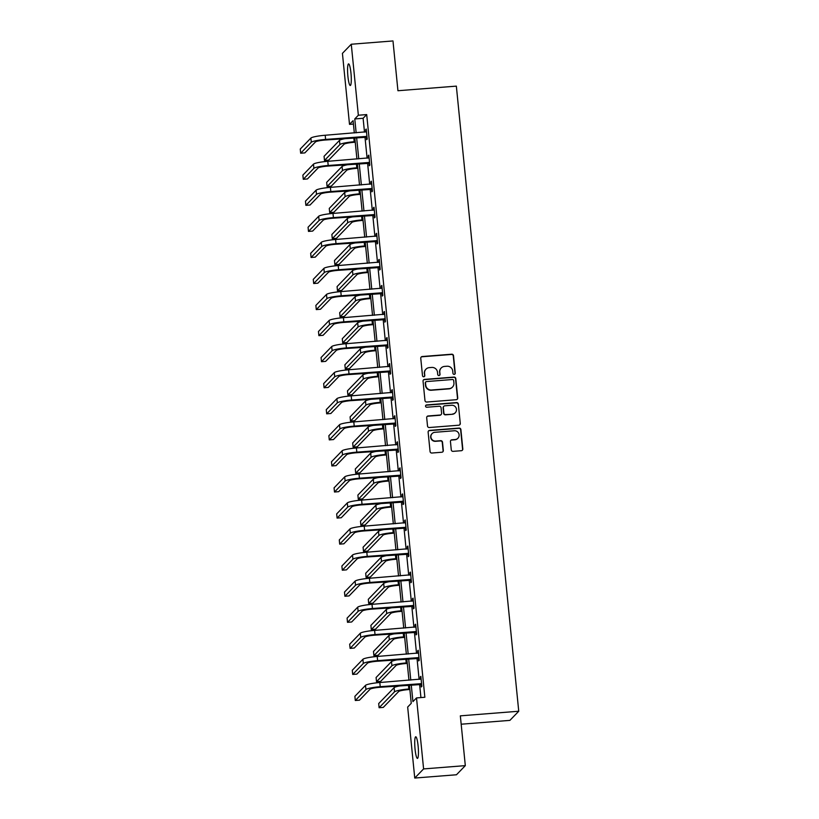 <?xml version="1.0" encoding="UTF-8"?>
<svg xmlns="http://www.w3.org/2000/svg" width="819" height="819" viewBox="0 0 819 819"><rect width="100%" height="100%" fill="white"/><g stroke="black" fill="none" stroke-linecap="round" stroke-linejoin="round"><path stroke-width="1.23" d="M454.217 374.375A1.167 1.136 44.1 0 0 455.251 373.136L453.511 355.712A1.658 1.628 44.1 0 0 451.709 354.207L422.235 356.531A1.658 1.628 44.1 0 0 420.761 358.302L422.502 375.716A1.167 1.136 44.1 0 0 424.477 376.443A1.167 1.136 44.1 0 0 424.795 375.542L424.57 373.28A5.324 5.211 44.1 0 1 429.279 367.629L431.736 367.434A5.324 5.211 44.1 0 1 437.5 372.266L437.725 374.518A1.167 1.136 44.1 0 0 439.711 375.235A1.167 1.136 44.1 0 0 440.018 374.334L439.793 372.082A5.324 5.211 44.1 0 1 444.512 366.421L446.969 366.226A5.324 5.211 44.1 0 1 452.733 371.058L452.958 373.321A1.167 1.136 44.1 0 0 454.217 374.375M454.811 374.15A1.167 1.136 44.1 0 0 455.016 373.382L453.276 355.958A1.658 1.628 44.1 0 0 451.474 354.453L421.99 356.777A1.658 1.628 44.1 0 0 421.089 357.145M424.355 376.556A1.167 1.136 44.1 0 0 424.549 375.788L424.57 373.28M439.578 375.348A1.167 1.136 44.1 0 0 439.783 374.58L439.793 372.082M415.059 749.17A10.842 1.669 85.5 0 1 415.735 736.783A10.842 1.669 85.5 0 1 418.12 746.017A10.842 1.669 85.5 0 1 417.444 758.404A10.842 1.669 85.5 0 1 415.059 749.17M347.901 76.28A10.842 1.669 85.5 0 1 348.577 63.892A10.842 1.669 85.5 0 1 350.962 73.116A10.842 1.669 85.5 0 1 350.276 85.504A10.842 1.669 85.5 0 1 347.901 76.28M451.269 449.846A1.658 1.628 44.1 0 0 453.071 451.351L461.343 450.706A1.658 1.628 44.1 0 0 462.817 448.935L460.892 429.586A1.658 1.628 44.1 0 0 459.09 428.071L429.606 430.395A1.658 1.628 44.1 0 0 428.132 432.166L430.067 451.515A1.658 1.628 44.1 0 0 431.869 453.03L441.851 452.242A1.658 1.628 44.1 0 0 443.325 450.47L442.506 442.188A1.658 1.628 44.1 0 0 440.704 440.683L435.749 441.072A4.443 4.351 44.1 0 1 432.115 433.589A4.443 4.351 44.1 0 1 434.869 432.299L454.279 430.763A4.443 4.351 44.1 0 1 457.913 438.247A4.443 4.351 44.1 0 1 455.159 439.537L451.924 439.793A1.658 1.628 44.1 0 0 450.45 441.564L451.269 449.846M353.429 124.058L349.508 124.365L342.424 53.368L351.269 44.236L392.977 40.95L397.942 90.735L456.347 86.128L518.744 711.24L460.339 715.847L465.315 765.632L423.597 768.918L414.752 778.05L407.667 707.053L411.251 703.347L409.418 684.96M351.269 44.236L358.353 115.233L354.77 118.939L356.152 132.811M411.251 684.817L412.93 701.627L416.513 697.921L424.856 697.266L366.697 114.578L358.353 115.233M416.513 697.921L423.597 768.918M456.255 399.703A1.658 1.628 44.1 0 0 457.729 397.942L455.794 378.593A1.658 1.628 44.1 0 0 453.992 377.078L424.518 379.402A1.658 1.628 44.1 0 0 423.044 381.173L424.969 400.522A1.658 1.628 44.1 0 0 426.771 402.037L456.255 399.703M458.343 404.084L460.278 423.433A1.658 1.628 44.1 0 1 458.804 425.204L429.32 427.528A1.658 1.628 44.1 0 1 427.518 426.023L426.689 417.741A1.658 1.628 44.1 0 1 428.163 415.97L440.12 415.028A1.658 1.628 44.1 0 0 441.595 413.257L441.052 407.77A1.658 1.628 44.1 0 0 439.25 406.255L426.801 407.238A1.167 1.136 44.1 0 1 425.849 405.282A1.167 1.136 44.1 0 1 426.566 404.944L456.541 402.579A1.658 1.628 44.1 0 1 458.343 404.084L460.278 423.433M461.179 724.211L509.899 720.372L518.744 711.24M366.697 114.578L363.104 118.284L364.496 132.146M364.967 136.886L367.096 158.21M367.567 162.95L369.697 184.265M370.168 189.015L372.297 210.329M372.768 215.069L374.897 236.394M375.368 241.134L377.498 262.449M377.968 267.189L380.098 288.513M380.569 293.253L382.698 314.568M383.169 319.318L385.299 340.632M385.78 345.372L387.899 366.697M388.38 371.437L390.509 392.751M390.98 397.491L393.11 418.816M393.581 423.556L395.71 444.871M396.181 449.621L398.31 470.935M398.781 475.675L400.911 497M401.382 501.74L403.511 523.054M403.982 527.794L406.111 549.119M406.582 553.859L408.712 575.173M409.183 579.913L411.312 601.238M411.783 605.978L413.912 627.303M414.394 632.043L416.513 653.357M416.994 658.097L419.113 679.422M419.594 684.162L420.925 697.573M366.359 136.998L366.636 139.701L367.229 139.087L366.226 129.064L365.632 129.678L365.868 132.043M368.959 163.053L369.236 165.766L369.83 165.151L368.826 155.129L368.233 155.743L368.468 158.098M371.56 189.117L371.836 191.83L372.43 191.206L371.427 181.183L370.833 181.808L371.068 184.162M374.16 215.172L374.437 217.885L375.03 217.27L374.027 207.248L373.433 207.862L373.669 210.217M376.76 241.236L377.037 243.949L377.631 243.335L376.638 233.302L376.034 233.927L376.269 236.281M379.371 267.291L379.637 270.004L380.231 269.39L379.238 259.367L378.634 259.981L378.869 262.346M381.971 293.356L382.238 296.068L382.831 295.454L381.838 285.432L381.234 286.046L381.47 288.401M384.572 319.42L384.838 322.133L385.432 321.509L384.439 311.486L383.835 312.1L384.07 314.465M387.172 345.475L387.438 348.188L388.042 347.573L387.039 337.551L386.435 338.165L386.67 340.52M389.772 371.539L390.039 374.252L390.643 373.628L389.639 363.605L389.045 364.23L389.281 366.584M392.373 397.594L392.639 400.307L393.243 399.692L392.24 389.67L391.646 390.284L391.881 392.649M394.973 423.658L395.239 426.371L395.843 425.757L394.84 415.735L394.246 416.349L394.482 418.704M397.573 449.723L397.85 452.436L398.443 451.812L397.44 441.789L396.846 442.403L397.082 444.768M400.174 475.778L400.45 478.491L401.044 477.876L400.041 467.854L399.447 468.468L399.682 470.823M402.774 501.842L403.05 504.555L403.644 503.931L402.641 493.908L402.047 494.533L402.283 496.887M405.374 527.897L405.651 530.61L406.244 529.995L405.241 519.973L404.647 520.587L404.883 522.952M407.975 553.961L408.251 556.674L408.845 556.06L407.852 546.038L407.248 546.652L407.483 549.006M410.585 580.026L410.851 582.729L411.445 582.114L410.452 572.092L409.848 572.706L410.084 575.071M413.185 606.08L413.452 608.793L414.045 608.179L413.052 598.157L412.448 598.771L412.684 601.126M415.786 632.145L416.052 634.858L416.656 634.234L415.653 624.211L415.049 624.836L415.284 627.19M418.386 658.2L418.652 660.913L419.256 660.298L418.253 650.276L417.649 650.89L417.885 653.255M420.986 684.264L421.253 686.977L421.857 686.363L420.853 676.34L420.26 676.955L420.495 679.309M465.315 765.632L456.47 774.764L414.752 778.05M354.32 132.954L353.091 120.669L349.508 124.365M408.947 680.22L406.818 658.906M406.347 654.156L404.217 632.841M403.747 628.101L401.617 606.777M401.136 602.037L399.017 580.722M398.536 575.982L396.406 554.658M395.935 549.918L393.806 528.603M393.335 523.863L391.206 502.538M390.735 497.798L388.605 476.474M388.134 471.734L386.005 450.419M385.534 445.679L383.405 424.355M382.934 419.615L380.804 398.3M380.333 393.56L378.204 372.236M377.733 367.496L375.604 346.181M375.133 341.431L373.003 320.116M372.532 315.376L370.403 294.052M369.922 289.312L367.803 267.997M367.322 263.257L365.192 241.933M364.721 237.193L362.592 215.878M362.121 211.128L359.991 189.813M359.521 185.074L357.391 163.749M356.92 159.009L354.791 137.694M356.623 137.551L358.753 158.866M359.224 163.605L361.353 184.93M361.824 189.67L363.953 210.985M364.424 215.725L366.554 237.049M367.025 241.789L369.154 263.104M369.625 267.854L371.754 289.168M372.236 293.908L374.355 315.233M374.836 319.973L376.955 341.288M377.436 346.027L379.566 367.352M380.036 372.092L382.166 393.407M382.637 398.157L384.766 419.471M385.237 424.211L387.367 445.536M387.837 450.276L389.967 471.59M390.438 476.33L392.567 497.655M393.038 502.395L395.167 523.71M395.638 528.46L397.768 549.774M398.239 554.514L400.368 575.839M400.839 580.579L402.968 601.893M403.45 606.633L405.569 627.958M406.05 632.698L408.169 654.012M408.65 658.763L410.78 680.077M363.104 118.284L354.77 118.939M365.632 129.678L366.288 129.627M368.233 155.743L368.888 155.692M370.833 181.808L371.488 181.746M373.433 207.862L374.088 207.811M376.034 233.927L376.689 233.876M378.634 259.981L379.289 259.93M381.234 286.046L381.889 285.995M383.835 312.1L384.49 312.049M386.435 338.165L387.09 338.114M389.045 364.23L389.69 364.179M391.646 390.284L392.301 390.233M394.246 416.349L394.901 416.298M396.846 442.403L397.502 442.352M399.447 468.468L400.102 468.417M402.047 494.533L402.702 494.481M404.647 520.587L405.303 520.536M407.248 546.652L407.903 546.601M409.848 572.706L410.503 572.655M412.448 598.771L413.104 598.72M415.049 624.836L415.704 624.784M417.649 650.89L418.304 650.839M420.26 676.955L420.905 676.904M441.216 367.966L440.98 368.212A5.324 5.211 44.1 0 0 439.557 372.328M425.982 369.164L425.747 369.42A5.324 5.211 44.1 0 0 424.324 373.536M457.156 399.344A1.658 1.628 44.1 0 0 457.493 398.188L455.559 378.839A1.658 1.628 44.1 0 0 453.757 377.324L424.273 379.647A1.658 1.628 44.1 0 0 423.372 380.016M453.685 380.569A1.167 1.136 44.1 0 0 452.426 379.514L426.545 381.562A1.167 1.136 44.1 0 0 425.511 382.79L425.757 385.176A5.324 5.211 44.1 0 0 431.521 390.008L449.201 388.615A5.324 5.211 44.1 0 0 453.921 382.954L453.685 380.569M425.829 381.9L425.583 382.145A1.167 1.136 44.1 0 0 425.276 383.046L425.511 382.79M452.497 387.07L452.262 387.315A5.324 5.211 44.1 0 1 448.966 388.861L431.275 390.253A5.324 5.211 44.1 0 1 425.511 385.421L425.276 383.046M459.705 424.836A1.658 1.628 44.1 0 0 460.032 423.679M441.154 414.547L440.909 414.793A1.658 1.628 44.1 0 1 439.885 415.274L427.927 416.216A1.658 1.628 44.1 0 0 427.027 416.584M458.108 404.33A1.658 1.628 44.1 0 0 456.306 402.825L426.33 405.19A1.167 1.136 44.1 0 0 425.737 405.415M452.528 414.045A4.443 4.351 44.1 0 0 456.04 407.811A4.443 4.351 44.1 0 0 451.648 405.272L444.819 405.814A1.658 1.628 44.1 0 0 443.345 407.586L443.888 413.073A1.658 1.628 44.1 0 0 445.69 414.588L452.293 414.291A4.443 4.351 44.1 0 0 455.047 413.001L455.282 412.756M443.785 406.296L443.55 406.541A1.658 1.628 44.1 0 0 443.099 407.831L443.345 407.586M452.293 414.291L445.454 414.834A1.658 1.628 44.1 0 1 443.652 413.329L443.099 407.831M457.913 438.247L457.667 438.493A4.443 4.351 44.1 0 1 454.914 439.783L451.678 440.038A1.658 1.628 44.1 0 0 450.778 440.407M432.115 433.589L431.879 433.835A4.443 4.351 44.1 0 0 435.503 441.318L435.749 441.072M442.762 451.873A1.658 1.628 44.1 0 0 443.089 450.716L442.26 442.434A1.658 1.628 44.1 0 0 440.458 440.929L435.503 441.318M462.254 450.337A1.658 1.628 44.1 0 0 462.581 449.181L460.647 429.832A1.658 1.628 44.1 0 0 458.845 428.317L429.371 430.651A1.658 1.628 44.1 0 0 428.46 431.009M355.241 142.209L353.603 142.342A8.466 1.126 174.3 0 0 344.062 144.236L328.654 160.135L324.488 160.463L339.895 144.564A12.705 1.679 -5.7 0 1 354.197 141.728L355.19 141.646M324.488 160.463L324.068 156.286L339.476 140.387A12.705 1.679 -5.7 0 1 347.379 138.278M366.502 131.777L325.194 135.248L325.604 139.425L366.953 136.374M367.045 137.203L325.01 140.039A8.466 1.126 174.3 0 0 315.469 141.933L304.852 152.897L300.675 153.225L311.302 142.26A12.705 1.679 -5.7 0 1 325.604 139.425M300.675 153.225L300.256 149.048L310.882 138.083A12.705 1.679 -5.7 0 1 325.194 135.248M365.817 136.824L366.41 136.21M357.842 168.274L356.204 168.407A8.466 1.126 174.3 0 0 346.662 170.291L331.255 186.189L327.088 186.527L342.496 170.628A12.705 1.679 -5.7 0 1 356.797 167.782L357.79 167.711M327.088 186.527L326.668 182.35L342.076 166.452A12.705 1.679 -5.7 0 1 349.979 164.343M360.442 194.338L358.804 194.461A8.466 1.126 174.3 0 0 349.263 196.355L333.865 212.254L329.688 212.582L345.096 196.683A12.705 1.679 -5.7 0 1 359.398 193.847L360.391 193.765M329.688 212.582L329.269 208.405L344.676 192.506A12.705 1.679 -5.7 0 1 352.579 190.397M369.103 157.842L327.795 161.312L328.204 165.489L369.564 162.438M369.645 163.268L327.61 166.103A8.466 1.126 174.3 0 0 318.069 167.997L307.453 178.962L303.276 179.289L313.902 168.325A12.705 1.679 -5.7 0 1 328.204 165.489M303.276 179.289L302.866 175.112L313.482 164.148A12.705 1.679 -5.7 0 1 327.795 161.312M368.417 162.879L369.011 162.264M371.703 183.896L330.395 187.367L330.815 191.544L372.164 188.493M372.246 189.332L330.211 192.158A8.466 1.126 174.3 0 0 320.679 194.052L310.053 205.016L305.876 205.344L316.503 194.379A12.705 1.679 -5.7 0 1 330.815 191.544M305.876 205.344L305.467 201.167L316.083 190.203A12.705 1.679 -5.7 0 1 330.395 187.367M371.017 188.943L371.611 188.329M363.042 220.393L361.404 220.526A8.466 1.126 174.3 0 0 351.863 222.42L336.466 238.319L332.289 238.646L347.696 222.748A12.705 1.679 -5.7 0 1 361.998 219.912L362.991 219.83M332.289 238.646L331.869 234.469L347.276 218.571A12.705 1.679 -5.7 0 1 355.18 216.462M365.653 246.458L364.005 246.58A8.466 1.126 174.3 0 0 354.463 248.474L339.066 264.373L334.889 264.701L350.297 248.802A12.705 1.679 -5.7 0 1 364.598 245.966L365.591 245.895M334.889 264.701L334.48 260.524L349.877 244.625A12.705 1.679 -5.7 0 1 357.78 242.516M368.253 272.512L366.605 272.645A8.466 1.126 174.3 0 0 357.064 274.539L341.666 290.438L337.489 290.765L352.897 274.867A12.705 1.679 -5.7 0 1 367.199 272.031L368.192 271.949M337.489 290.765L337.08 286.589L352.477 270.69A12.705 1.679 -5.7 0 1 360.38 268.581M374.303 209.961L332.995 213.431L333.415 217.608L374.764 214.558M374.846 215.387L332.811 218.223A8.466 1.126 174.3 0 0 323.28 220.116L312.653 231.081L308.476 231.408L319.103 220.444A12.705 1.679 -5.7 0 1 333.415 217.608M308.476 231.408L308.067 227.232L318.683 216.267A12.705 1.679 -5.7 0 1 332.995 213.431M373.618 215.008L374.222 214.383M376.904 236.015L335.595 239.486L336.015 243.663L377.364 240.622M377.446 241.451L335.411 244.287A8.466 1.126 174.3 0 0 325.88 246.171L315.254 257.135L311.087 257.473L321.703 246.509A12.705 1.679 -5.7 0 1 336.015 243.663M311.087 257.473L310.667 253.296L321.294 242.332A12.705 1.679 -5.7 0 1 335.595 239.486M376.218 241.062L376.822 240.448M379.504 262.08L338.196 265.551L338.616 269.727L379.965 266.677M380.047 267.506L338.012 270.342A8.466 1.126 174.3 0 0 328.48 272.236L317.854 283.2L313.687 283.528L324.304 272.563A12.705 1.679 -5.7 0 1 338.616 269.727M313.687 283.528L313.267 279.351L323.894 268.386A12.705 1.679 -5.7 0 1 338.196 265.551M378.818 267.127L379.422 266.513M370.853 298.577L369.205 298.71A8.466 1.126 174.3 0 0 359.674 300.593L344.267 316.492L340.09 316.83L355.497 300.931A12.705 1.679 -5.7 0 1 369.809 298.085L370.792 298.014M340.09 316.83L339.68 312.653L355.077 296.754A12.705 1.679 -5.7 0 1 362.981 294.635M382.104 288.145L340.796 291.615L341.216 295.792L382.565 292.741M382.647 293.571L340.612 296.406A8.466 1.126 174.3 0 0 331.081 298.3L320.454 309.265L316.288 309.592L326.904 298.628A12.705 1.679 -5.7 0 1 341.216 295.792M316.288 309.592L315.868 305.415L326.494 294.451A12.705 1.679 -5.7 0 1 340.796 291.615M381.419 293.182L382.023 292.567M373.454 324.641L371.806 324.764A8.466 1.126 174.3 0 0 362.274 326.658L346.867 342.557L342.7 342.885L358.098 326.986A12.705 1.679 -5.7 0 1 372.41 324.15L373.392 324.068M342.7 342.885L342.281 338.708L357.678 322.809A12.705 1.679 -5.7 0 1 365.581 320.7M384.705 314.199L343.396 317.67L343.816 321.847L385.165 318.796M385.247 319.625L343.222 322.461A8.466 1.126 174.3 0 0 333.681 324.355L323.055 335.319L318.888 335.647L329.504 324.682A12.705 1.679 -5.7 0 1 343.816 321.847M318.888 335.647L318.468 331.47L329.095 320.505A12.705 1.679 -5.7 0 1 343.396 317.67M384.019 319.246L384.623 318.632M376.054 350.696L374.406 350.829A8.466 1.126 174.3 0 0 364.875 352.723L349.467 368.622L345.301 368.949L360.698 353.05A12.705 1.679 -5.7 0 1 375.01 350.215L375.993 350.133M345.301 368.949L344.881 364.772L360.288 348.874A12.705 1.679 -5.7 0 1 368.192 346.765M387.305 340.264L345.997 343.734L346.417 347.911L387.766 344.86M387.848 345.69L345.823 348.525A8.466 1.126 174.3 0 0 336.281 350.419L325.655 361.384L321.488 361.711L332.115 350.747A12.705 1.679 -5.7 0 1 346.417 347.911M321.488 361.711L321.068 357.534L331.695 346.57A12.705 1.679 -5.7 0 1 345.997 343.734M386.629 345.311L387.223 344.686M378.654 376.76L377.006 376.883A8.466 1.126 174.3 0 0 367.475 378.777L352.068 394.676L347.901 395.004L363.298 379.105A12.705 1.679 -5.7 0 1 377.61 376.269L378.593 376.197M347.901 395.004L347.481 390.827L362.889 374.928A12.705 1.679 -5.7 0 1 370.792 372.819M389.905 366.318L348.597 369.789L349.017 373.966L390.366 370.925M390.448 371.754L348.423 374.59A8.466 1.126 174.3 0 0 338.882 376.474L328.255 387.438L324.089 387.776L334.715 376.801A12.705 1.679 -5.7 0 1 349.017 373.966M324.089 387.776L323.669 383.599L334.295 372.635A12.705 1.679 -5.7 0 1 348.597 369.789M389.23 371.365L389.824 370.751M381.255 402.815L379.617 402.948A8.466 1.126 174.3 0 0 370.075 404.842L354.668 420.741L350.501 421.068L365.898 405.17A12.705 1.679 -5.7 0 1 380.211 402.334L381.204 402.252M350.501 421.068L350.082 416.891L365.489 400.993A12.705 1.679 -5.7 0 1 373.392 398.884M392.506 392.383L351.197 395.853L351.617 400.03L392.966 396.98M393.048 397.809L351.023 400.645A8.466 1.126 174.3 0 0 341.482 402.538L330.856 413.503L326.689 413.83L337.315 402.866A12.705 1.679 -5.7 0 1 351.617 400.03M326.689 413.83L326.269 409.654L336.896 398.689A12.705 1.679 -5.7 0 1 351.197 395.853M391.83 397.43L392.424 396.816M383.855 428.88L382.217 429.013A8.466 1.126 174.3 0 0 372.676 430.896L357.268 446.795L353.102 447.123L368.509 431.224A12.705 1.679 -5.7 0 1 382.811 428.388L383.804 428.317M353.102 447.123L352.682 442.956L368.089 427.057A12.705 1.679 -5.7 0 1 375.993 424.938M395.116 418.437L353.808 421.918L354.217 426.095L395.567 423.044M395.649 423.873L353.624 426.709A8.466 1.126 174.3 0 0 344.082 428.603L333.466 439.568L329.289 439.895L339.916 428.931A12.705 1.679 -5.7 0 1 354.217 426.095M329.289 439.895L328.869 435.718L339.496 424.754A12.705 1.679 -5.7 0 1 353.808 421.918M394.43 423.484L395.024 422.87M386.455 454.944L384.817 455.067A8.466 1.126 174.3 0 0 375.276 456.961L359.869 472.86L355.702 473.187L371.109 457.289A12.705 1.679 -5.7 0 1 385.411 454.453L386.404 454.371M355.702 473.187L355.282 469.011L370.69 453.112A12.705 1.679 -5.7 0 1 378.593 451.003M397.717 444.502L356.408 447.973L356.818 452.149L398.167 449.099M398.259 449.928L356.224 452.764A8.466 1.126 174.3 0 0 346.683 454.658L336.066 465.622L331.89 465.95L342.516 454.985A12.705 1.679 -5.7 0 1 356.818 452.149M331.89 465.95L331.47 461.773L342.096 450.808A12.705 1.679 -5.7 0 1 356.408 447.973M397.031 449.549L397.624 448.935M389.056 480.999L387.418 481.132A8.466 1.126 174.3 0 0 377.876 483.026L362.479 498.925L358.302 499.252L373.71 483.353A12.705 1.679 -5.7 0 1 388.011 480.518L389.005 480.436M358.302 499.252L357.883 495.075L373.29 479.176A12.705 1.679 -5.7 0 1 381.193 477.067M400.317 470.567L359.009 474.037L359.418 478.214L400.778 475.163M400.86 475.993L358.824 478.828A8.466 1.126 174.3 0 0 349.283 480.722L338.667 491.687L334.49 492.014L345.116 481.05A12.705 1.679 -5.7 0 1 359.418 478.214M334.49 492.014L334.08 487.837L344.697 476.873A12.705 1.679 -5.7 0 1 359.009 474.037M399.631 475.614L400.225 474.989M391.656 507.063L390.018 507.186A8.466 1.126 174.3 0 0 380.477 509.08L365.079 524.979L360.903 525.307L376.31 509.408A12.705 1.679 -5.7 0 1 390.612 506.572L391.605 506.5M360.903 525.307L360.483 521.13L375.89 505.231A12.705 1.679 -5.7 0 1 383.794 503.122M402.917 496.621L361.609 500.092L362.029 504.269L403.378 501.228M403.46 502.057L361.425 504.893A8.466 1.126 174.3 0 0 351.894 506.777L341.267 517.741L337.09 518.079L347.717 507.104A12.705 1.679 -5.7 0 1 362.029 504.269M337.09 518.079L336.681 513.902L347.297 502.938A12.705 1.679 -5.7 0 1 361.609 500.092M402.231 501.668L402.825 501.054M394.256 533.118L392.618 533.251A8.466 1.126 174.3 0 0 383.077 535.145L367.68 551.044L363.503 551.371L378.91 535.472A12.705 1.679 -5.7 0 1 393.212 532.637L394.205 532.555M363.503 551.371L363.083 547.194L378.491 531.296A12.705 1.679 -5.7 0 1 386.394 529.187M405.518 522.686L364.209 526.156L364.629 530.333L405.978 527.282M406.06 528.112L364.025 530.947A8.466 1.126 174.3 0 0 354.494 532.841L343.867 543.806L339.69 544.133L350.317 533.169A12.705 1.679 -5.7 0 1 364.629 530.333M339.69 544.133L339.281 539.956L349.897 528.992A12.705 1.679 -5.7 0 1 364.209 526.156M404.832 527.733L405.436 527.119M396.867 559.182L395.219 559.316A8.466 1.126 174.3 0 0 385.677 561.199L370.28 577.098L366.103 577.426L381.511 561.527A12.705 1.679 -5.7 0 1 395.812 558.691L396.805 558.619M366.103 577.426L365.694 573.259L381.091 557.36A12.705 1.679 -5.7 0 1 388.994 555.241M408.118 548.74L366.81 552.221L367.229 556.388L408.579 553.347M408.661 554.176L366.625 557.012A8.466 1.126 174.3 0 0 357.094 558.896L346.468 569.87L342.301 570.198L352.917 559.234A12.705 1.679 -5.7 0 1 367.229 556.388M342.301 570.198L341.881 566.021L352.508 555.057A12.705 1.679 -5.7 0 1 366.81 552.221M407.432 553.787L408.036 553.173M399.467 585.237L397.819 585.37A8.466 1.126 174.3 0 0 388.278 587.264L372.88 603.163L368.704 603.49L384.111 587.592A12.705 1.679 -5.7 0 1 398.413 584.756L399.406 584.674M368.704 603.49L368.294 599.313L383.691 583.415A12.705 1.679 -5.7 0 1 391.595 581.306M410.718 574.805L369.41 578.275L369.83 582.452L411.179 579.402M411.261 580.231L369.226 583.067A8.466 1.126 174.3 0 0 359.695 584.961L349.068 595.925L344.901 596.252L355.518 585.288A12.705 1.679 -5.7 0 1 369.83 582.452M344.901 596.252L344.482 592.076L355.108 581.111A12.705 1.679 -5.7 0 1 369.41 578.275M410.032 579.852L410.636 579.238M402.068 611.302L400.419 611.435A8.466 1.126 174.3 0 0 390.888 613.318L375.481 629.217L371.304 629.555L386.711 613.656A12.705 1.679 -5.7 0 1 401.023 610.81L402.006 610.739M371.304 629.555L370.894 625.378L386.292 609.479A12.705 1.679 -5.7 0 1 394.195 607.37M413.319 600.87L372.01 604.34L372.43 608.517L413.779 605.466M413.861 606.295L371.836 609.131A8.466 1.126 174.3 0 0 362.295 611.025L351.668 621.99L347.502 622.317L358.118 611.353A12.705 1.679 -5.7 0 1 372.43 608.517M347.502 622.317L347.082 618.14L357.708 607.176A12.705 1.679 -5.7 0 1 372.01 604.34M412.633 605.917L413.237 605.292M404.668 637.366L403.02 637.489A8.466 1.126 174.3 0 0 393.489 639.383L378.081 655.282L373.914 655.609L389.312 639.711A12.705 1.679 -5.7 0 1 403.624 636.875L404.606 636.793M373.914 655.609L373.495 651.433L388.892 635.534A12.705 1.679 -5.7 0 1 396.795 633.425M415.919 626.924L374.611 630.395L375.03 634.571L416.38 631.531M416.462 632.36L374.437 635.196A8.466 1.126 174.3 0 0 364.895 637.08L354.269 648.044L350.102 648.372L360.718 637.407A12.705 1.679 -5.7 0 1 375.03 634.571M350.102 648.372L349.682 644.205L360.309 633.23A12.705 1.679 -5.7 0 1 374.611 630.395M415.233 631.971L415.837 631.357M407.268 663.421L405.62 663.554A8.466 1.126 174.3 0 0 396.089 665.448L380.681 681.347L376.515 681.674L391.912 665.775A12.705 1.679 -5.7 0 1 406.224 662.94L407.207 662.858M376.515 681.674L376.095 677.497L391.502 661.598A12.705 1.679 -5.7 0 1 399.406 659.49M418.519 652.989L377.211 656.459L377.631 660.636L418.98 657.585M419.062 658.415L377.037 661.25A8.466 1.126 174.3 0 0 367.496 663.144L356.869 674.109L352.702 674.436L363.329 663.472A12.705 1.679 -5.7 0 1 377.631 660.636M352.702 674.436L352.283 670.259L362.909 659.295A12.705 1.679 -5.7 0 1 377.211 656.459M417.844 658.036L418.437 657.411M409.869 689.485L408.22 689.618A8.466 1.126 174.3 0 0 398.689 691.502L383.282 707.401L379.115 707.729L394.512 691.83A12.705 1.679 -5.7 0 1 408.824 688.994L409.807 688.922M379.115 707.729L378.695 703.552L394.103 687.653A12.705 1.679 -5.7 0 1 402.006 685.544M421.12 679.043L379.811 682.524L380.231 686.691L421.58 683.65M421.662 684.479L379.637 687.315A8.466 1.126 174.3 0 0 370.096 689.199L359.469 700.173L355.303 700.501L365.929 689.537A12.705 1.679 -5.7 0 1 380.231 686.691M355.303 700.501L354.883 696.324L365.509 685.36A12.705 1.679 -5.7 0 1 379.811 682.524M420.444 684.09L421.038 683.476M353.798 137.766L354.197 141.728M339.476 140.387L339.895 144.564M310.882 138.083L311.302 142.26M356.408 163.831L356.797 167.782M342.076 166.452L342.496 170.628M359.009 189.895L359.398 193.847M344.676 192.506L345.096 196.683M313.482 164.148L313.902 168.325M316.083 190.203L316.503 194.379M361.609 215.95L361.998 219.912M347.276 218.571L347.696 222.748M364.209 242.014L364.598 245.966M349.877 244.625L350.297 248.802M366.81 268.069L367.199 272.031M352.477 270.69L352.897 274.867M318.683 216.267L319.103 220.444M321.294 242.332L321.703 246.509M323.894 268.386L324.304 272.563M369.41 294.134L369.809 298.085M355.077 296.754L355.497 300.931M326.494 294.451L326.904 298.628M372.01 320.198L372.41 324.15M357.678 322.809L358.098 326.986M329.095 320.505L329.504 324.682M374.611 346.253L375.01 350.215M360.288 348.874L360.698 353.05M331.695 346.57L332.115 350.747M377.211 372.317L377.61 376.269M362.889 374.928L363.298 379.105M334.295 372.635L334.715 376.801M379.811 398.372L380.211 402.334M365.489 400.993L365.898 405.17M336.896 398.689L337.315 402.866M382.412 424.437L382.811 428.388M368.089 427.057L368.509 431.224M339.496 424.754L339.916 428.931M385.022 450.501L385.411 454.453M370.69 453.112L371.109 457.289M342.096 450.808L342.516 454.985M387.622 476.556L388.011 480.518M373.29 479.176L373.71 483.353M344.697 476.873L345.116 481.05M390.223 502.62L390.612 506.572M375.89 505.231L376.31 509.408M347.297 502.938L347.717 507.104M392.823 528.675L393.212 532.637M378.491 531.296L378.91 535.472M349.897 528.992L350.317 533.169M395.423 554.739L395.812 558.691M381.091 557.36L381.511 561.527M352.508 555.057L352.917 559.234M398.024 580.794L398.413 584.756M383.691 583.415L384.111 587.592M355.108 581.111L355.518 585.288M400.624 606.859L401.023 610.81M386.292 609.479L386.711 613.656M357.708 607.176L358.118 611.353M403.224 632.923L403.624 636.875M388.892 635.534L389.312 639.711M360.309 633.23L360.718 637.407M405.825 658.978L406.224 662.94M391.502 661.598L391.912 665.775M362.909 659.295L363.329 663.472M408.425 685.042L408.824 688.994M394.103 687.653L394.512 691.83M365.509 685.36L365.929 689.537"/></g></svg>
